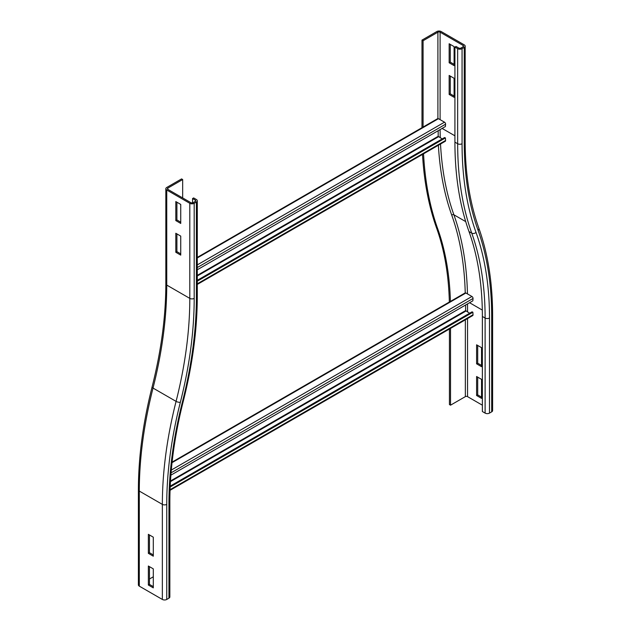 <?xml version="1.0" encoding="UTF-8"?>
<svg xmlns="http://www.w3.org/2000/svg" width="631" height="631" viewBox="0 0 631 631"><rect width="100%" height="100%" fill="white"/><g stroke="black" fill="none" stroke-linecap="round" stroke-linejoin="round"><path stroke-width="0.95" d="M476.602 363.827L476.602 344.818L481.54 347.665L481.54 366.682L476.602 363.827L477.699 363.196L481.54 365.412M477.699 345.449L477.699 363.196M481.54 379.357L481.54 398.374L476.602 395.519L476.602 376.51L481.54 379.357M477.699 377.141L477.699 394.888L476.602 395.519M477.699 394.888L481.54 397.104M482.368 405.189L467.547 396.631A1.554 0.899 0 0 0 465.347 396.631L450.526 405.189L449.43 404.55L449.43 329.019M454.919 142.149L454.919 47.08L457.664 48.666L457.664 143.734A368.338 212.663 120 0 0 471.743 233.147A3.108 2.279 160.3 0 0 476.019 232.397A365.231 210.864 120 0 1 462.058 143.734A3.108 1.79 180 0 1 457.664 143.734L454.919 142.149A368.338 212.663 120 0 0 468.999 231.561A349.708 201.904 -60 0 1 482.368 316.454L482.368 411.522L485.113 413.108A3.108 1.79 180 0 0 489.498 413.108L491.699 411.846A3.108 1.79 180 0 0 492.606 410.576L492.606 315.5A3.108 1.79 180 0 1 491.699 316.77L491.699 411.846M450.526 328.388L450.526 405.189M423.551 153.822A383.088 221.173 120 0 0 437.725 228.808A334.958 193.386 -60 0 1 450.424 301.933M422.518 154.414A383.088 221.173 120 0 0 436.628 228.17A334.958 193.386 -60 0 1 449.343 302.036M454.099 78.291L454.099 97.308L449.154 94.453L449.154 75.444L454.099 78.291M450.258 76.075L450.258 93.822L454.099 96.038M449.154 94.453L450.258 93.822M454.099 46.599L454.099 65.616L449.154 62.769L449.154 43.752L454.099 46.599M450.258 44.383L450.258 62.13L454.099 64.346M449.154 62.769L450.258 62.13M423.085 127.572L423.085 40.739L437.906 32.181A1.554 0.899 180 0 1 440.099 32.181L463.154 45.495A1.554 0.899 180 0 1 463.611 46.126A1.554 0.899 180 0 1 463.154 46.765L460.961 48.027A1.554 0.899 180 0 1 458.761 48.027L456.016 46.442L454.919 47.08M457.664 48.666A3.108 1.79 0 0 0 462.058 48.666L464.25 47.396A3.108 1.79 0 0 0 465.165 46.126A3.108 1.79 0 0 0 464.25 44.856L441.195 31.55A3.108 1.79 0 0 0 436.81 31.55L421.989 40.108L421.989 127.683M423.085 40.739L421.989 40.108M153.301 568.87L153.301 587.879L148.356 585.032L148.356 566.015L153.301 568.87M149.46 566.654L149.46 584.401L153.301 586.617M148.356 585.032L149.46 584.401M148.356 553.34L148.356 534.323L153.301 537.178L153.301 556.195L148.356 553.34L149.46 552.709L153.301 554.925M149.46 534.962L149.46 552.709M139.301 586.144A3.108 1.79 180 0 1 138.394 584.874L138.394 489.798A3.108 1.79 180 0 0 139.301 491.068L139.301 586.144L162.356 599.45A3.108 1.79 180 0 0 166.75 599.45L168.942 598.18A3.108 1.79 180 0 0 169.849 596.918L169.849 501.842A3.108 1.79 180 0 1 168.942 503.112L168.942 598.18M153.301 576.789L149.46 579.013M180.742 236.112L180.742 255.129L175.804 252.274L175.804 233.257L180.742 236.112M176.901 233.896L176.901 251.643L180.742 253.859M175.804 252.274L176.901 251.643M180.742 204.42L180.742 223.437L175.804 220.582L175.804 201.573L180.742 204.42M176.901 202.204L176.901 219.951L180.742 222.167M175.804 220.582L176.901 219.951M182.667 179.543L181.57 178.912L166.75 187.47A3.108 1.79 0 0 0 165.835 188.732A3.108 1.79 0 0 0 166.75 190.002L189.805 203.316A3.108 1.79 0 0 0 194.19 203.316L196.391 202.046A3.108 1.79 0 0 0 197.298 200.776A3.108 1.79 0 0 0 196.391 199.506L193.646 197.929L192.55 198.56L195.294 200.145A1.554 0.899 180 0 1 195.744 200.776A1.554 0.899 180 0 1 195.294 201.415L193.094 202.677A1.554 0.899 180 0 1 190.901 202.677L167.846 189.371A1.554 0.899 180 0 1 167.389 188.732A1.554 0.899 180 0 1 167.846 188.101L182.667 179.543L182.667 197.929M192.55 202.882L192.55 198.56M197.298 257.409L437.677 118.62A1.554 0.899 60 0 1 438.45 118.699L444.492 122.185A1.554 0.899 60 0 1 445.589 124.189L445.415 126.523L197.298 269.768M438.182 130.696L438.182 136.288L442.189 138.923M197.298 281.181L445.415 137.929L445.589 140.461A1.554 0.899 60 0 1 445.265 141.281L197.298 284.439M445.415 137.929L444.595 137.534L197.298 280.306M172.105 462.097L465.126 292.926A1.554 0.899 60 0 1 465.899 293.005L471.941 296.483A1.554 0.899 60 0 1 473.029 298.487L472.864 300.821L170.883 475.167M465.623 305.002L465.623 310.586L469.638 313.221M170.181 486.982L472.864 312.235L473.029 314.766A1.554 0.899 60 0 1 472.714 315.579L170.047 490.319M472.864 312.235L472.043 311.832L170.22 486.091M467.547 303.89L467.547 312.014M467.547 318.56L467.547 396.631M465.347 319.83L465.347 396.631M482.305 310.081L469.567 302.722M476.019 232.397A352.816 203.695 -60 0 1 489.498 318.04A3.108 1.79 180 0 1 485.113 318.04L482.368 316.454M468.999 231.561L471.743 233.147A349.708 201.904 -60 0 1 485.113 318.04L485.113 413.108M489.498 318.04L489.498 413.108M465.717 221.615L453.886 214.785A357.469 206.384 -60 0 1 467.461 293.904M440.525 144.018A360.577 208.183 120 0 0 453.886 214.785A1.554 1.136 -19.7 0 0 451.749 215.163A355.916 205.493 -60 0 1 465.236 292.879M465.165 46.126L465.165 141.202C465.205 173.714 469.756 202.669 478.819 228.059A3.108 2.279 160.3 0 1 478.093 230.37A355.916 205.493 -60 0 1 491.699 316.77M437.725 228.808L436.628 228.17M440.107 129.584A360.577 208.183 120 0 0 440.264 137.81M438.395 145.248A362.131 209.074 120 0 0 451.749 215.163M442.118 128.424L454.919 135.815M465.165 141.202A3.108 1.79 180 0 1 464.25 142.472A362.131 209.074 120 0 0 478.093 230.37M462.058 143.734L462.058 48.666M464.25 142.472L464.25 47.396M463.154 45.495L463.154 46.765M437.906 32.181L437.906 118.557M440.099 32.181L440.099 119.653M152.095 386.929C161.228 350.765 165.811 316.391 165.835 283.808A3.108 1.79 0 0 0 166.75 285.078L189.805 298.384A3.108 1.79 0 0 0 194.19 298.384A362.131 209.074 -60 0 1 180.348 402.27A355.916 205.493 120 0 0 166.75 504.374A3.108 1.79 180 0 1 162.356 504.374L139.301 491.068A359.023 207.284 120 0 1 153.025 388.073A3.108 1.112 -165.8 0 1 152.095 386.929C142.992 422.928 138.426 457.215 138.394 489.798M180.348 402.27A3.108 1.112 -165.8 0 1 176.081 401.379A359.023 207.284 120 0 0 162.356 504.374L162.356 599.45M166.75 504.374L166.75 599.45M189.805 203.316L189.805 298.384A359.023 207.284 -60 0 1 176.081 401.379L153.025 388.073A359.023 207.284 -60 0 0 166.75 285.078L166.75 190.002M196.391 202.046L196.391 297.114A3.108 1.79 0 0 0 197.298 295.852C197.258 329.279 192.573 364.458 183.242 401.387A3.108 1.112 -165.8 0 1 182.43 401.892A352.816 203.695 120 0 0 168.942 503.112M196.391 297.114A365.231 210.864 -60 0 1 182.43 401.892M195.294 201.415L195.294 200.145M194.19 203.316L194.19 298.384M167.846 189.371L167.846 188.101M445.589 124.189L197.298 267.536M444.492 122.185L197.298 264.902M438.45 118.699L197.298 257.929M197.298 275.361L438.182 136.288M197.298 275.992L438.45 136.761M445.589 140.461L197.298 283.808M473.029 298.487L171.072 472.824M471.941 296.483L171.309 470.056M465.899 293.005L172.042 462.657M170.488 480.98L465.623 310.586M170.449 481.642L465.899 311.067M473.029 314.766L170.07 489.672M478.819 228.059C487.984 253.772 492.582 282.925 492.606 315.5M183.242 401.387C174.345 436.62 169.881 470.103 169.849 501.842M197.298 295.852L197.298 200.776M165.835 283.808L165.835 188.732"/></g></svg>
